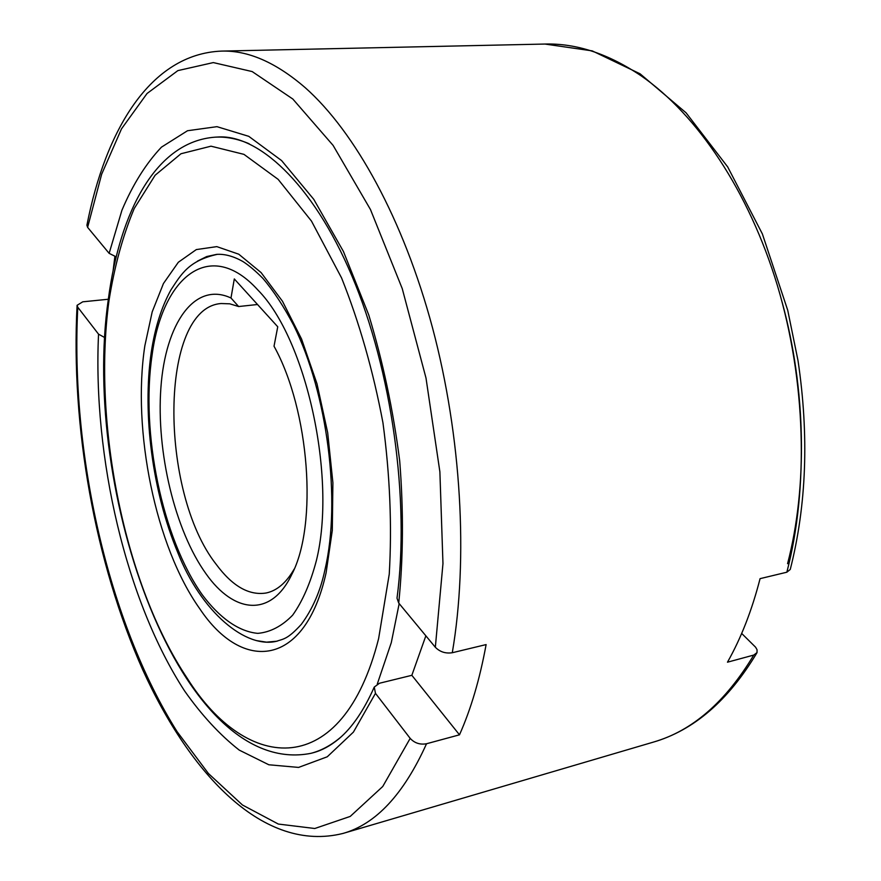 <?xml version="1.0" encoding="UTF-8"?>
<svg xmlns="http://www.w3.org/2000/svg" width="881" height="881" viewBox="0 0 881 881"><rect width="100%" height="100%" fill="white"/><g stroke="black" fill="none" stroke-linecap="round" stroke-linejoin="round"><path stroke-width="1.32" d="M249.103 143.735C237.463 138.78 226.219 136.588 215.382 137.15L217.398 137.051C256.382 133.835 311.852 181.167 351.893 275.896C391.858 369.965 409.984 500.496 397.012 598.199L398.719 603.045L435.335 647.26C439.927 651.918 445.577 653.735 452.283 652.733L486.114 644.584C479.782 679.152 470.906 709.227 459.486 734.82L426.525 743.751C419.995 744.897 414.555 743.101 410.183 738.377L375.471 693.347L374.249 687.081L379.458 683.249L411.845 675.309L425.864 635.818M294.188 569.071C286.281 582.782 276.909 590.766 266.095 593.012C248.96 595.688 232.331 586.14 216.219 564.369C158.921 491.741 159.054 307.876 221.164 303.527L229.765 303.824L238.641 306.533L230.987 297.998L234.302 278.936L277.746 326.785L274.024 346.222C309.605 410.326 317.953 525.131 291.754 574.489C271.128 617.768 234.005 613.617 206.011 573.784C174.879 530.439 156.168 451.777 160.893 387.728C165.419 323.679 194.536 280.973 230.987 297.998M741.67 633.439L755.601 647.205L757.054 649.76L757.032 652.568L753.762 655.068L727.475 662.193C741.053 638.207 751.922 610.357 760.072 578.652L786.843 572.21L790.257 569.456C806.556 505.176 809.132 435.544 798.01 360.571L787.746 310.332L762.362 233.894L727.695 166.916L686.079 112.823L640.091 73.806L592.23 50.878L544.954 44.05C576.35 43.191 608.452 53.807 641.258 75.909C697.014 114.464 748.784 190.869 777.427 285.609C805.84 380.394 808.813 488.008 786.843 572.21M104.795 337.599L98.54 334.163L77.792 307.26L77.088 305.311L82.737 301.82L108.33 299.243M113.131 270.489L114.871 256.536M411.845 675.309L459.486 734.82M452.283 652.733C468.34 559.138 461.446 436.513 432.538 327.886C403.443 219.292 354.856 131.621 305.178 87.648C275.973 62.452 248.068 50.261 221.494 51.098C150.222 54.005 105.5 130.212 86.911 225.206L87.615 227.353L109.134 253.343L116.182 256.856M257.516 304.507L238.641 306.533M256.294 640.586L266.569 642.161L276.656 641.225C283.506 638.846 287.503 639.463 301.313 624.354C312.733 608.881 320.651 590.512 325.056 569.269C341.123 500.871 327.534 393.422 293.692 325.342C283.957 306.742 273.716 291.115 262.967 278.473C255.633 271.007 248.871 265.313 242.682 261.382C233.289 256.162 224.6 253.827 216.616 254.378L206.716 256.547L197.399 261.161M377.277 684.052L391.285 642.667L399.181 603.595M374.249 687.081C363.82 710.582 352.004 727.849 338.8 738.884C330.364 745.866 321.752 750.502 312.975 752.792L311.015 753.31C321.521 750.568 331.564 745.062 341.156 736.813M326.102 572.826L332.302 530.406L332.897 482.7L327.688 432.736L316.995 383.786L301.566 339.042L282.493 301.28L261.095 272.581L238.762 254.202L216.792 246.625L196.331 249.576L178.325 262.263L163.459 283.495L152.204 311.841L144.847 345.781C131.897 430.578 155.585 546.616 199.646 608.584C242.616 673.227 305.123 667.49 326.102 572.826M378.621 638.604L389.248 574.181C392.078 525.836 389.975 475.366 382.949 422.77C373.126 370.703 359.327 322.424 341.564 277.922L311.467 221.076L278.143 179.361L243.949 154.362L211 146.18L180.979 153.746L155.122 175.253L134.242 208.478C122.877 235.568 114.453 266.348 108.958 300.817C92.34 423.728 124.628 584.599 186.981 677.896C247.275 774.124 342.72 780.654 378.621 638.604M257.902 290.047C210.163 237.297 162.567 276.359 152.116 354.878C140.497 432.681 162.049 537.839 202.19 594.686C219.523 617.867 238.784 631.655 257.814 633.362C270.335 632.239 281.942 626.171 292.635 615.18C302.491 601.36 310.409 583.178 316.367 560.635C336.949 477.766 306.236 338.7 257.902 290.047M77.088 305.311C70.722 426.239 94.895 562.254 142.7 669.758C190.626 775.247 263.926 853.094 342.918 833.459C375.824 824.22 403.696 794.321 426.525 743.751M753.762 655.068C725.581 701.992 692.103 731.01 653.306 742.132L342.918 833.459M782.163 302.326C806.093 389.622 807.591 486.951 787.57 563.697M77.792 307.26C70.205 452.999 108.077 621.92 177.136 731.715L208.401 773.485L242.451 804.992L278.33 824.054L314.781 828.503L350.22 816.423L382.739 786.502L410.183 738.377M435.335 647.26L442.967 563.598L439.883 471.82L425.997 378.015L402.243 288.616L370.472 209.546L333.106 145.398L292.833 99.035L252.175 71.57L213.312 62.584L177.874 70.612L147.039 93.507L121.512 128.846L101.656 174.229L87.615 227.353M98.54 334.163C92.758 457.514 126.093 600.974 184.592 690.946C201.738 715.273 219.953 734.985 239.236 750.105L268.826 764.774L298.582 767.417L327.258 756.79L353.413 732.1L375.471 693.347M398.719 603.045C403.311 558.488 403.641 511.101 399.699 460.895C393.245 410.359 382.927 361.695 368.743 314.902L343.447 251.514L313.757 199.315L281.579 160.562L248.761 136.335L216.968 126.666L187.521 130.729L161.443 147.16C145.938 163.58 132.756 184.614 121.919 210.273L109.134 253.343M215.382 137.15C155.97 141.257 119.904 211.616 108.363 299.055C80.369 490.926 180.561 779.222 311.015 753.31M217.508 254.301C188.886 260.589 181.442 273.881 170.892 289.97C161.465 307.117 154.924 327.886 151.257 352.29C142.204 414.103 152.589 492.105 177.555 552.002C200.967 611.832 246.052 649.627 277.526 641.027M221.494 51.098L544.954 44.05M756.823 652.975C728.29 700.604 693.776 730.316 653.306 742.132"/></g></svg>
